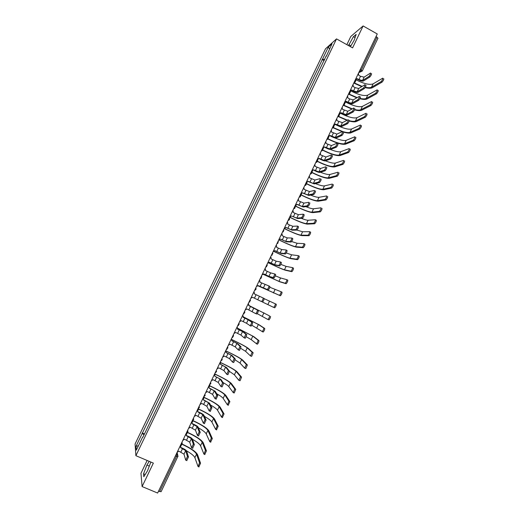 <?xml version="1.0" encoding="UTF-8"?>
<svg xmlns="http://www.w3.org/2000/svg" width="519" height="519" viewBox="0 0 519 519"><rect width="100%" height="100%" fill="white"/><g stroke="black" fill="none" stroke-linecap="round" stroke-linejoin="round"><path stroke-width="0.78" d="M147.124 460.463L140.967 473.289L142.109 486.563L157.64 493.05L377.261 33.962L363.105 25.95L350.799 36.479L346.861 44.673M336.526 38.899L325.497 48.825L135.07 444.005L135.887 455.688L336.526 38.899L352.589 47.871L363.105 25.95M142.109 486.563L153.358 463.11L135.887 455.688M161.117 491.623L159.664 491.538L176.466 456.415L177.083 454.391L176.752 453.106M158.58 491.084L159.664 491.538M376.054 36.492L377.903 38.257M324.719 59.575L322.559 59.088L328.345 47.073L332.037 43.765L326.341 56.214M142.894 437.18L326.146 55.987M142.602 437.134L136.348 450.122L136.062 446.23L142.206 433.475L144.055 434.76M322.559 59.088L142.206 433.475M350.422 46.658L354.179 40.21L356.151 34.384L353.433 36.68L348.489 45.581M149.213 461.352L146.903 465.095L143.536 473.821L143.815 476.721L147.545 470.72L150.873 462.059M324.187 60.684L322.065 59.51M144.438 433.962L142.148 432.976M328.345 47.073L329.533 48.961M138.43 445.795L136.062 446.23M350.909 45.821L348.813 44.64M355.061 37.595L353.433 36.68M145.184 474.515L143.536 473.821M149.316 466.12L146.903 465.095M371.5 73.529C371.76 74.159 371.215 75.3 369.865 76.961L368.931 76.442C370.274 74.781 370.819 73.64 370.56 73.01L364.117 77.143L360.523 76.306L358.7 75.3L358.454 73.289M356.942 78.933L358.61 79.855C360.828 80.983 362.437 81.366 363.436 80.996L369.859 76.961L368.931 76.442M356.339 79.465L355.327 79.822M355.437 79.589L357.104 78.635L358.934 79.641L362.522 80.49L368.925 76.442M383.703 78.674C384.002 79.323 383.457 80.471 382.068 82.112L381.128 81.593C382.516 79.945 383.061 78.804 382.763 78.155L373.116 83.864C369.509 85.135 363.838 83.786 356.099 79.829L355.911 79.725M362.139 86.401L353.926 82.755M353.783 83.046L361.756 86.634M365.123 87.62C368.568 88.418 371.007 88.438 372.441 87.679L382.062 82.119M381.128 81.6L371.539 87.186C370.306 87.847 368.243 87.88 365.337 87.27M365.94 85.174C366.187 85.823 365.648 86.965 364.319 88.606L363.378 88.087C364.701 86.446 365.246 85.304 365 84.655L358.694 88.496L355.119 87.62L353.283 86.615L353.037 84.603M351.538 90.248L353.199 91.156C355.424 92.285 357.027 92.687 358.013 92.35L364.299 88.613L363.378 88.087L357.091 91.85L353.517 90.961L351.687 89.956L350.014 90.922M350.889 90.806L349.916 91.136M360.374 96.839C360.608 97.514 360.069 98.655 358.752 100.271L357.812 99.752C359.122 98.136 359.661 96.995 359.427 96.326L353.257 99.869L349.696 98.954L347.86 97.955L347.613 95.944M346.121 101.575L347.788 102.477C350.014 103.612 351.61 104.027 352.576 103.722L358.726 100.284M345.433 102.165L344.493 102.47M344.59 102.269L346.264 101.302L348.1 102.301L351.655 103.223L357.786 99.771M378.137 90.351C378.429 91.02 377.884 92.168 376.515 93.79L375.574 93.277C376.943 91.649 377.482 90.501 377.203 89.839L367.75 95.12C364.202 96.268 358.551 94.86 350.799 90.909L350.773 90.89M357.176 97.617L348.69 93.881M348.483 94.121L356.8 97.838M359.881 98.746C363.274 99.57 365.674 99.635 367.076 98.941L376.496 93.803M376.515 93.79L375.574 93.277L366.167 98.448C364.967 99.058 362.93 99.045 360.056 98.415M372.571 102.055C372.843 102.743 372.305 103.891 370.949 105.493L370.008 104.974C371.357 103.372 371.896 102.224 371.623 101.536L362.372 106.401C358.914 107.42 353.329 105.98 345.615 102.074M352.258 108.873L343.695 105.162M343.344 105.305L351.876 109.074M354.581 109.885C357.954 110.742 360.329 110.852 361.698 110.223L370.923 105.506M369.982 104.994L360.789 109.73C359.609 110.288 357.591 110.229 354.724 109.561M354.795 108.529C355.015 109.217 354.477 110.359 353.186 111.955L352.239 111.442C353.53 109.846 354.068 108.705 353.848 108.017L347.821 111.261L342.43 109.314L342.177 107.303M340.691 112.921L342.365 113.823C344.597 114.952 346.186 115.387 347.133 115.121L353.147 111.981M339.964 113.551L339.063 113.823M339.147 113.635L340.827 112.668L346.212 114.621L352.2 111.468M349.203 120.239C349.417 120.946 348.885 122.088 347.6 123.665L346.653 123.159C347.931 121.582 348.463 120.434 348.255 119.727L342.365 122.672L336.987 120.693L336.734 118.682M335.261 124.294L336.928 125.189C339.166 126.312 340.749 126.759 341.677 126.532L347.555 123.697M334.476 124.949L333.62 125.196M333.698 125.027L335.384 124.047L340.756 126.039L346.608 123.185M343.604 131.969C343.805 132.702 343.273 133.844 342.008 135.401L341.061 134.888C342.319 133.331 342.851 132.189 342.657 131.463L336.902 134.103L331.537 132.092L331.284 130.074M329.812 135.68L331.485 136.568C333.723 137.697 335.3 138.164 336.215 137.97L341.95 135.433M328.975 136.374L328.17 136.588M328.242 136.439L329.928 135.453L335.293 137.477L341.002 134.927M366.985 113.778C367.251 114.485 366.712 115.627 365.376 117.216L364.435 116.704C365.765 115.114 366.304 113.972 366.044 113.265L356.988 117.696C353.621 118.592 348.1 117.112 340.419 113.259M347.38 120.168L338.57 116.392M338.284 116.554L346.997 120.356M349.229 121.031C352.602 121.933 354.964 122.095 356.306 121.524L365.337 117.236M364.396 116.723L355.398 121.031C354.23 121.537 352.213 121.433 349.326 120.719M361.393 125.52C361.646 126.247 361.114 127.395 359.797 128.959L358.85 128.446C360.167 126.883 360.699 125.734 360.446 125.008L351.59 129.01C348.301 129.782 342.825 128.258 335.157 124.437M333.166 127.797L342.177 131.677M343.773 132.17C347.198 133.136 349.572 133.357 350.909 132.838L359.745 128.984M358.798 128.478L350.001 132.351C348.671 132.864 346.277 132.605 342.825 131.579M342.566 131.502L333.354 127.603M355.787 137.282C356.034 138.035 355.502 139.176 354.198 140.72L353.251 140.214C354.548 138.67 355.08 137.522 354.84 136.776L346.186 140.344C344.084 140.96 340.217 140.124 334.586 137.833M327.93 138.995C336.176 143.101 342.034 144.833 345.505 144.178L354.14 140.753M353.186 140.247L344.59 143.692C341.32 144.301 335.812 142.673 328.066 138.794M337.992 143.718C338.18 144.47 337.655 145.612 336.409 147.149L335.456 146.643C336.701 145.106 337.227 143.964 337.045 143.212L331.433 145.554L326.075 143.51L325.822 141.499M324.356 147.091L326.036 147.973C328.274 149.096 329.844 149.582 330.746 149.427L336.338 147.188M323.46 147.818L322.708 147.999M322.773 147.863L324.466 146.877L329.818 148.934L335.384 146.682M350.176 149.07C350.409 149.835 349.877 150.984 348.593 152.508L347.646 152.009C348.924 150.478 349.456 149.329 349.229 148.564L340.769 151.704C338.92 152.203 335.456 151.464 330.363 149.478M322.623 150.179C330.863 154.273 336.688 156.057 340.088 155.538L348.521 152.547M347.568 152.041L339.173 155.058C335.955 155.544 330.467 153.845 322.701 149.972M332.374 155.492C332.549 156.264 332.024 157.406 330.798 158.924L329.837 158.425C331.07 156.907 331.596 155.758 331.42 154.993L325.951 157.023L320.606 154.947L320.346 152.936M318.893 158.522L320.573 159.398C322.818 160.52 324.381 161.02 325.264 160.903L330.713 158.97M317.933 159.281L317.239 159.437M317.297 159.314L318.99 158.321L324.33 160.41L329.76 158.464M344.558 160.877C344.772 161.668 344.246 162.817 342.981 164.322L342.027 163.822C343.293 162.311 343.818 161.162 343.604 160.371L335.345 163.076C333.607 163.491 330.298 162.745 325.413 160.845M317.232 161.351C325.504 165.444 331.31 167.306 334.664 166.917L342.897 164.361M341.943 163.861L333.743 166.437C330.564 166.794 325.069 165.029 317.265 161.13M326.743 167.287C326.912 168.078 326.386 169.226 325.173 170.725L324.213 170.226C325.426 168.72 325.951 167.579 325.789 166.787L320.457 168.519L315.124 166.404L314.864 164.393M313.418 169.966L315.098 170.842C317.349 171.964 318.906 172.483 319.769 172.399L325.082 170.77M311.809 170.783L313.502 169.791L318.835 171.912L324.128 170.271M338.92 172.704C339.128 173.515 338.602 174.663 337.356 176.155L336.396 175.656C337.642 174.163 338.167 173.015 337.966 172.204L329.909 174.475C328.268 174.799 325.095 174.047 320.385 172.211M311.757 172.496C320.08 176.622 325.906 178.562 329.228 178.315L337.259 176.194M336.306 175.701L328.306 177.835C325.173 178.069 319.691 176.233 311.854 172.334L312.646 170.68M321.105 179.1C321.255 179.918 320.736 181.06 319.535 182.545L318.575 182.046C319.775 180.56 320.294 179.418 320.145 178.607L314.955 180.028L309.635 177.887L309.376 175.87M307.929 181.436L314.267 183.914L319.438 182.591M306.314 182.279L308.014 181.274L313.333 183.428L318.478 182.091M333.276 184.556C333.47 185.387 332.951 186.535 331.719 188.008L330.759 187.508C331.991 186.036 332.51 184.887 332.322 184.057L324.466 185.893C322.928 186.133 319.912 185.38 315.416 183.622M306.223 183.642C314.624 187.813 320.476 189.844 323.785 189.74L331.615 188.053M330.655 187.56L322.863 189.26C319.782 189.364 314.326 187.469 306.476 183.577L307.151 182.169M315.455 190.94C315.591 191.771 315.072 192.919 313.891 194.385L312.931 193.892C314.112 192.426 314.631 191.277 314.495 190.447L309.447 191.563L304.134 189.383L303.875 187.372M302.434 192.925L308.76 195.449L313.787 194.437M300.806 193.788L302.506 192.783L307.819 194.969L312.821 193.944M327.625 196.429C327.807 197.278 327.288 198.433 326.068 199.886L325.108 199.393C326.321 197.934 326.84 196.785 326.665 195.935L319.016 197.324C317.596 197.492 314.767 196.746 310.531 195.092M324.998 199.439L317.401 200.704C314.384 200.678 308.948 198.725 301.091 194.839L300.456 194.515M300.845 194.891C309.259 199.049 315.085 201.145 318.329 201.177L325.958 199.932M309.791 202.799C309.921 203.656 309.402 204.804 308.234 206.251L307.274 205.758C308.435 204.311 308.954 203.156 308.831 202.306L303.926 203.117L298.62 200.905L298.36 198.894M296.933 204.441L303.239 207.01L308.117 206.303M295.292 205.316L296.998 204.304L302.298 206.53L307.157 205.809M321.962 208.32C322.13 209.196 321.611 210.344 320.411 211.784L319.451 211.291C320.645 209.851 321.164 208.703 320.995 207.827L313.554 208.781C312.263 208.878 309.668 208.164 305.775 206.64M319.328 211.343L311.938 212.167C308.98 212.012 303.563 209.994 295.694 206.121L295.058 205.796M295 205.92L295.454 206.153C303.881 210.305 309.687 212.466 312.866 212.641L320.288 211.836M303.245 214.237L304.121 214.678C304.238 215.554 303.719 216.708 302.571 218.136L301.604 217.643C302.752 216.215 303.271 215.061 303.154 214.191L298.393 214.691L293.105 212.446L293.267 211.194L292.839 210.435M289.764 216.871L291.418 215.962L297.705 218.59L302.447 218.188M291.418 215.962L296.764 218.11L301.481 217.701M315.416 219.797L316.285 220.238C316.441 221.133 315.928 222.288 314.741 223.702L313.774 223.215C314.962 221.795 315.474 220.64 315.318 219.751L308.078 220.257C306.943 220.296 304.653 219.634 301.202 218.291M313.645 223.267L306.463 223.65C303.563 223.365 298.172 221.289 290.29 217.422L289.654 217.098M289.602 217.208L290.056 217.442C298.496 221.587 304.277 223.812 307.391 224.117L314.611 223.754M297.549 226.135L298.438 226.582C298.542 227.478 298.029 228.632 296.894 230.04L295.927 229.554C297.056 228.139 297.575 226.991 297.471 226.096L292.852 226.29L289.453 224.954L287.571 224.007L287.753 222.82L287.312 221.996M285.891 227.523L292.165 230.183L296.758 230.099M284.224 228.444L285.937 227.419L291.217 229.709L295.791 229.612M309.72 231.734L310.602 232.175C310.745 233.089 310.232 234.244 309.065 235.652L308.098 235.165C309.259 233.758 309.772 232.603 309.635 231.688L302.596 231.759L296.855 230.066M307.955 235.217L300.975 235.152C298.133 234.744 292.768 232.603 284.873 228.743L284.295 228.451M284.191 228.516L284.652 228.749C293.099 232.882 298.853 235.172 301.909 235.62L308.922 235.704M291.84 238.059L292.748 238.506C292.839 239.421 292.327 240.576 291.204 241.971L290.231 241.491C291.354 240.089 291.866 238.935 291.775 238.026L287.305 237.903L283.919 236.534L282.031 235.587L282.226 234.458L281.772 233.576M280.357 239.09L286.611 241.809L291.062 242.029M278.677 240.038L280.396 239.006L285.664 241.335L290.095 241.543M304.004 243.69L304.906 244.138C305.036 245.072 304.523 246.227 303.375 247.615L302.402 247.135C303.55 245.747 304.063 244.585 303.933 243.651L297.102 243.275L291.62 241.523M302.253 247.187L295.48 246.674C292.703 246.136 287.357 243.936 279.449 240.083L279.287 239.999M279.144 240.031L279.235 240.07C287.695 244.202 293.423 246.557 296.42 247.141L303.226 247.667M286.125 250.002L287.039 250.456C287.124 251.391 286.611 252.545 285.508 253.927L284.535 253.447C285.638 252.065 286.151 250.904 286.073 249.97L281.746 249.542L278.372 248.127L276.484 247.193L276.685 246.116L276.218 245.176M274.811 250.683L281.051 253.447L285.359 253.979M273.124 251.65L274.843 250.619L280.104 252.98L284.386 253.499M298.282 255.666L299.197 256.12C299.32 257.074 298.808 258.235 297.672 259.604L296.699 259.124C297.835 257.755 298.341 256.587 298.224 255.64L291.6 254.816L286.254 252.954M274 251.514C282.401 255.588 288.039 257.975 290.912 258.683L297.51 259.656M296.544 259.176L289.978 258.222C287.273 257.554 281.973 255.309 274.084 251.475M280.396 261.965L281.33 262.426C281.395 263.38 280.889 264.541 279.799 265.903L278.82 265.423C279.91 264.061 280.422 262.899 280.357 261.946L276.173 261.2L270.924 258.819L271.132 257.787L270.659 256.801M269.257 262.296L275.479 265.112L279.644 265.955M267.557 263.289L269.283 262.244L274.532 264.645L278.671 265.475M292.554 267.668L293.482 268.122C293.585 269.095 293.079 270.263 291.957 271.619L290.984 271.139C292.106 269.783 292.612 268.615 292.508 267.642L286.092 266.37L280.831 264.392M268.738 262.964C277.075 266.987 282.628 269.413 285.405 270.243L291.795 271.664M290.822 271.19L284.464 269.783C281.849 269.004 276.627 266.721 268.784 262.925M274.655 273.954L275.602 274.415C275.66 275.388 275.154 276.556 274.077 277.905L273.098 277.425C274.175 276.076 274.681 274.914 274.629 273.935L270.594 272.877L265.352 270.457L265.566 269.471L265.092 268.446M263.691 273.928L269.899 276.789L273.915 277.95M261.978 274.94L263.71 273.896L268.946 276.329L272.936 277.477M286.812 279.689L287.753 280.15C287.85 281.142 287.344 282.31 286.235 283.653L285.255 283.173C286.365 281.836 286.871 280.669 286.78 279.676L280.565 277.95L275.355 275.829M263.399 274.395L279.877 281.83L286.066 283.698M285.087 283.225L278.937 281.369L263.425 274.369M268.907 285.963L269.874 286.43C269.912 287.422 269.406 288.59 268.342 289.926L267.363 289.453C268.427 288.116 268.933 286.949 268.894 285.95L259.772 282.128L259.993 281.175L259.506 280.111M258.118 285.586L268.18 289.972M256.392 286.618L258.125 285.567L267.201 289.498M281.058 291.73L282.018 292.197C282.096 293.216 281.59 294.383 280.5 295.707L279.52 295.233C280.61 293.91 281.116 292.735 281.038 291.723L269.828 287.267M257.995 285.826L280.325 295.752M279.345 295.285L258.001 285.813M263.146 297.99L264.126 298.464C264.158 299.476 263.652 300.65 262.601 301.967L261.621 301.5C262.666 300.177 263.172 299.009 263.146 297.99L254.187 293.812L254.401 292.898L253.921 291.795M250.8 298.315L252.532 297.264L261.446 301.545M275.284 303.797L276.27 304.27C276.335 305.302 275.836 306.476 274.752 307.793L273.773 307.319C274.849 306.009 275.355 304.835 275.284 303.797L264.203 298.678M273.591 307.365L262.484 302.019M248.595 305.509L258.371 310.518C258.391 311.556 257.885 312.73 256.847 314.034L255.861 313.567C256.899 312.256 257.405 311.089 257.385 310.051L248.588 305.516L248.802 304.64L248.316 303.505M245.195 310.038L246.934 308.974L255.685 313.612M270.509 316.363C270.568 317.42 270.062 318.595 268.998 319.892L268.012 319.425C269.076 318.128 269.582 316.947 269.523 315.896L248.672 305.334L269.523 315.896M267.823 319.464L257.21 313.638M242.989 317.219L249.133 320.262L252.604 322.597C252.61 323.655 252.104 324.836 251.086 326.127L249.937 325.711M248.173 319.808L246.512 323.279L250.093 325.66C251.118 324.369 251.624 323.188 251.618 322.13L248.173 319.808L242.976 317.245L243.197 316.402L242.704 315.234M239.577 321.774L241.322 320.71L246.512 323.279M243.158 316.759L259.331 324.92L264.742 328.475C264.781 329.552 264.281 330.733 263.23 332.017L262.076 331.602M251.78 325.199L262.244 331.557C263.295 330.272 263.795 329.091 263.756 328.014L258.384 324.472L243.152 316.791M237.378 328.949L243.502 332.043L246.823 334.697L245.305 338.239L244.17 337.83M242.542 331.589L240.881 335.066L244.131 337.811L245.837 334.236L242.542 331.589L237.358 328.994L237.579 328.177L237.086 326.983M233.952 333.535L235.697 332.465L240.881 335.066M237.579 328.196L253.765 336.604L258.955 340.613C258.987 341.716 258.488 342.897 257.45 344.168L256.308 343.76M246.285 336.76L251.17 339.608L256.464 343.708C257.495 342.436 258.001 341.249 257.969 340.153L252.811 336.156L237.572 328.248M231.759 340.704L237.864 343.844L241.037 346.822L239.525 350.37L238.39 349.968M236.898 343.396L235.237 346.88L238.338 349.942L240.05 346.361L236.898 343.396L231.727 340.769L231.948 339.977L231.455 338.751M228.315 345.317L230.066 344.24L235.237 346.88M231.922 339.621C240.388 343.63 245.811 346.523 248.186 348.301L253.168 352.777L251.663 356.339L250.521 355.937M240.745 348.32L245.584 351.318L250.469 355.911L252.176 352.317L247.232 347.86C245 346.186 239.901 343.468 231.935 339.698M226.128 352.479L232.22 355.671L235.243 358.973L233.725 362.534L232.596 362.132M231.247 355.223L229.58 358.713L232.531 362.1L234.244 358.512L231.247 355.223L226.089 352.557L225.817 350.546M222.67 357.124L224.422 356.04L229.58 358.713M226.154 351.019L226.161 351.019C234.75 355.067 240.232 358.071 242.6 360.024L247.362 364.961L245.863 368.535L244.728 368.133M235.152 359.875L239.992 363.047L244.657 368.101L246.369 364.5L241.64 359.583C239.441 357.766 234.329 354.964 226.303 351.181L226.206 351.136M220.484 364.273L226.556 367.517L229.43 371.137L227.912 374.712L226.797 374.316M225.59 367.069L223.916 370.572L226.719 374.277L228.438 370.683L225.59 367.069L220.439 364.37L220.166 362.353L220.64 362.56C229.249 366.602 234.698 369.671 237.001 371.766L241.549 377.164L240.05 380.758L238.922 380.356M217.013 368.944L218.771 367.861L223.916 370.572M229.469 371.409L234.387 374.796L238.837 380.317L240.557 376.71L236.041 371.332C233.907 369.372 228.814 366.511 220.776 362.736L220.322 362.528M219.92 378.941L218.239 382.445L220.893 386.48L222.612 382.879L219.92 378.941L214.775 376.204L220.886 379.383L223.611 383.333L222.093 386.921L220.984 386.519M211.343 380.79L213.108 379.7L218.239 382.445M214.834 376.093L214.503 374.186M214.639 373.907L215.113 374.121C223.728 378.15 229.158 381.29 231.39 383.535L235.73 389.393L234.225 393L233.109 392.598M223.066 382.535C226.193 384.345 228.094 385.688 228.775 386.571L233.226 392.546L234.731 388.945L230.43 383.093C228.354 381.004 223.293 378.079 215.242 374.316L214.587 374.017M209.17 387.927L215.21 391.274L217.779 395.549L216.06 399.15M214.237 390.833L212.556 394.343L215.061 398.702L216.78 395.095L214.237 390.833L209.105 388.063L208.833 386.045M205.667 392.656L207.431 391.56L212.556 394.343M209.099 385.487L209.572 385.701C218.201 389.724 223.605 392.928 225.771 395.316L229.891 401.648L228.172 405.261M216.663 393.687C220.257 395.75 222.417 397.314 223.151 398.365L227.393 404.814L228.892 401.2L224.805 394.881C222.794 392.656 217.759 389.665 209.695 385.909L209.034 385.617M203.5 399.786L209.52 403.179L211.94 407.785L210.214 411.398M208.541 402.744L206.86 406.26L209.209 410.951L210.935 407.337L208.541 402.744L203.429 399.935L203.15 397.924M203.182 397.852L203.416 398.248M199.977 404.548L201.748 403.445L206.86 406.26M203.545 397.093L204.019 397.301C212.667 401.317 218.038 404.586 220.14 407.123L224.046 413.922L222.32 417.542M210.461 404.969C214.399 407.233 216.747 408.972 217.513 410.179L221.542 417.107L223.047 413.474L219.174 406.695C217.227 404.333 212.213 401.278 204.136 397.528L203.48 397.236M197.817 411.671L199.581 412.449C201.904 413.526 203.312 414.415 203.818 415.116L206.088 420.046L204.356 423.666M202.838 414.681L201.158 418.204L203.351 423.219L205.083 419.599L202.838 414.681L197.733 411.833L197.46 409.822M197.499 409.731L197.765 410.218M194.281 416.459L196.052 415.349L201.158 418.204M198.323 408.862L198.459 408.927C207.12 412.929 212.466 416.27 214.503 418.95L218.194 426.216L216.462 429.849M204.389 416.348C208.593 418.768 211.09 420.656 211.869 422.018L215.683 429.421L217.189 425.775L213.536 418.522C211.648 416.024 206.659 412.903 198.569 409.167L198.031 408.927M192.121 423.569L193.892 424.347C196.214 425.418 197.622 426.326 198.109 427.066L200.224 432.327L198.492 435.954M197.129 426.637L195.442 430.167L197.486 435.512L199.212 431.886L197.129 426.637L192.036 423.757L191.758 421.739M191.803 421.636L192.095 422.2M188.572 428.389L190.35 427.273L195.442 430.167M193.023 420.624C201.638 424.607 206.912 428 208.852 430.802L212.323 438.542L210.591 442.175M198.401 427.799C202.825 430.348 205.433 432.372 206.218 433.871L209.812 441.76L211.317 438.101L207.885 430.374C206.056 427.74 201.093 424.555 192.99 420.825L192.815 420.747M186.418 435.493L188.189 436.265C190.518 437.335 191.92 438.263 192.387 439.042L194.346 444.634L192.614 448.267M191.407 438.613L189.714 442.149L191.602 447.826L193.34 444.193L191.407 438.613L186.321 435.694L186.042 433.683M186.1 433.56L186.412 434.202M182.857 440.346L184.634 439.223L189.714 442.149M187.586 432.346C196.143 436.31 201.346 439.749 203.195 442.668L206.445 450.881L204.713 454.527M192.484 439.308C197.084 441.967 199.77 444.115 200.548 445.75L203.928 454.125L205.44 450.447L202.222 442.246C200.464 439.476 195.533 436.232 187.424 432.509M180.703 447.436L182.48 448.208C184.816 449.279 186.204 450.22 186.658 451.037L188.462 456.96L186.723 460.6M185.672 450.615L183.979 454.157L185.711 460.165L187.45 456.525L185.672 450.615L180.599 447.657L180.32 445.646M180.385 445.503L180.716 446.223M177.128 452.315L178.912 451.193L183.979 454.157M182.052 444.056C190.596 448.001 195.754 451.504 197.525 454.56L200.555 463.246L198.816 466.899M186.555 450.836C191.329 453.6 194.1 455.87 194.878 457.654L198.037 466.51L199.543 462.812L196.552 454.144C194.872 451.258 189.999 447.962 181.929 444.251M176.298 454.054L177.083 454.391L178.017 456.091L177.861 456.662L175.39 455.954M358.733 72.692L360.089 71.778L361.295 69.981L377.041 37.057M359.362 71.375L360.089 71.778L362.268 71.032L360.296 69.429M354.016 82.553L355.359 81.678M348.573 93.933L349.916 93.05M343.124 105.331L344.467 104.449M337.661 116.749L339.004 115.86M332.186 128.187L333.535 127.298M326.704 139.643L328.06 138.755M321.216 151.126L322.565 150.225M315.714 162.629L317.07 161.72M310.2 174.15L311.562 173.242M304.679 185.692L305.717 185.238M299.152 197.252L300.17 196.811M293.605 208.833L294.617 208.404M288.058 220.439L289.051 220.024M282.498 232.058L283.471 231.656M276.925 243.703L277.886 243.32M271.346 255.374L272.28 254.998M272.598 252.753L272.877 253.499L271.379 255.303M265.754 267.058L266.669 266.708M267.006 264.437L267.291 265.228L265.786 266.987M260.149 278.768L261.044 278.431M261.407 276.14L261.699 276.971L260.181 278.697M254.544 290.497L255.932 289.544M255.802 287.863L256.094 288.733L254.57 290.432M248.919 302.246L249.749 301.954M250.184 299.612L250.476 300.514L248.951 302.181M243.288 314.014L244.079 313.748M244.553 311.374L244.851 312.315L243.314 313.956M237.65 325.809L238.403 325.562M238.915 323.162L239.214 324.135L237.676 325.757M231.993 337.622L232.7 337.402M233.265 334.976L233.563 335.968L232.019 337.571M226.336 349.456L226.991 349.268M227.601 346.802L227.899 347.827L226.355 349.41M221.931 358.655L222.229 359.706L220.679 361.269M216.254 370.527L216.553 371.598L214.996 373.155M209.287 385.092L209.747 384.988M210.565 382.425L210.863 383.515L209.3 385.059M204.862 394.336L205.161 395.452L203.597 396.99M199.153 406.28L199.445 407.409L197.882 408.94M193.431 418.236L193.723 419.384L192.322 420.896M187.696 430.219L187.988 431.38L186.47 432.898M181.955 442.22L182.247 443.401L180.664 444.919M358.726 72.718L362.268 71.032L377.981 38.172M360.523 76.306L358.934 79.641M364.117 77.143L362.522 80.49M354.542 83.092L354.99 82.158M355.58 80.925L356.099 79.829M371.539 87.186L373.116 83.864M355.119 87.62L353.517 90.961M358.694 88.496L357.091 91.85M349.696 98.954L348.1 102.301M353.257 99.869L351.655 103.223M349.235 94.179L349.546 93.537M350.13 92.304L350.799 90.909M366.167 98.448L367.75 95.12M343.922 105.286L344.091 104.929M344.681 103.703L345.407 102.185M360.789 109.73L362.372 106.401M344.272 110.307L342.67 113.661M347.821 111.261L346.212 114.621M338.829 121.68L337.227 125.04M342.365 122.672L340.756 126.039M333.386 133.072L331.777 136.439M336.902 134.103L335.293 137.477M339.218 115.127L339.971 113.544M355.398 121.031L356.988 117.696M333.743 126.565L334.528 124.93M350.001 132.351L351.59 129.01M328.261 138.028L329.072 136.335M344.59 143.692L346.186 140.344M327.93 144.49L326.315 147.857M331.433 145.554L329.818 148.934M322.773 149.511L323.603 147.766M339.173 155.058L340.769 151.704M322.461 155.921L320.846 159.301M325.951 157.023L324.33 160.41M317.271 161.013L318.128 159.21M333.743 166.437L335.345 163.076M316.986 167.378L315.37 170.757M320.457 168.519L318.835 171.912M328.306 177.835L329.909 174.475M311.497 178.854L309.875 182.24M314.955 180.028L313.333 183.428M322.863 189.26L324.466 185.893M306.002 190.343L304.381 193.743M309.447 191.563L307.819 194.969M301.091 194.839L301.643 193.678M317.401 200.704L319.016 197.324M300.495 201.865L298.873 205.264M303.926 203.117L302.298 206.53M295.694 206.121L296.128 205.206M311.938 212.167L313.554 208.781M294.98 213.4L293.352 216.806M298.393 214.691L296.764 218.11M290.29 217.422L290.608 216.754M306.463 223.65L308.078 220.257M289.453 224.954L287.824 228.366M292.852 226.29L291.217 229.709M284.873 228.743L285.067 228.328M300.975 235.152L302.596 231.759M283.919 236.534L282.284 239.947M287.305 237.903L285.664 241.335M295.48 246.674L297.102 243.275M278.372 248.127L276.737 251.553M281.746 249.542L280.104 252.98M289.978 258.222L291.6 254.816M272.819 259.747L271.178 263.178M276.173 261.2L274.532 264.645M284.464 269.783L286.092 266.37M267.253 271.385L265.611 274.823M270.594 272.877L268.946 276.329M278.937 281.369L280.565 277.95M261.68 283.05L260.032 286.488M265.001 284.581L263.354 288.032M273.403 292.976L275.038 289.55M256.094 294.727L254.446 298.178M259.403 296.304L257.748 299.761M267.862 304.601L269.497 301.169M257.385 310.051L258.371 310.518M250.502 306.431L248.848 309.882M253.791 308.046L252.137 311.51M262.303 316.246L263.944 312.814M251.618 322.13L252.604 322.597M244.897 318.153L243.242 321.611M263.756 328.014L264.742 328.475M256.743 327.917L258.384 324.472M245.837 334.236L246.823 334.697M239.278 329.896L237.624 333.367M257.969 340.153L258.955 340.613M251.17 339.608L252.811 336.156M240.05 346.361L241.037 346.822M233.654 341.664L231.993 345.135M252.176 352.317L253.168 352.777M245.584 351.318L247.232 347.86M234.244 358.512L235.243 358.973M228.023 353.452L226.355 356.929M246.369 364.5L247.362 364.961M239.992 363.047L241.64 359.583M228.438 370.683L229.43 371.137M222.372 365.259L220.705 368.743M240.557 376.71L241.549 377.164M220.601 363.099L220.776 362.736M234.387 374.796L236.041 371.332M222.612 382.879L223.611 383.333M216.721 377.086L215.048 380.576M234.731 388.945L235.73 389.393M214.944 374.932L215.242 374.316M228.775 386.571L230.43 383.093M216.78 395.095L217.779 395.549M211.051 388.939L209.378 392.435M228.892 401.2L229.891 401.648M209.274 386.785L209.695 385.909M223.151 398.365L224.805 394.881M210.935 407.337L211.94 407.785M205.375 400.811L203.701 404.314M223.047 413.474L224.046 413.922M203.591 398.663L204.136 397.528M217.513 410.179L219.174 406.695M205.083 419.599L206.088 420.046M199.692 412.702L198.011 416.212M217.189 425.775L218.194 426.216M197.901 410.561L198.569 409.167M211.869 422.018L213.536 418.522M199.212 431.886L200.224 432.327M193.996 424.613L192.309 428.136M211.317 438.101L212.323 438.542M192.199 422.479L192.99 420.825M206.218 433.871L207.885 430.374M193.34 444.193L194.346 444.634M188.287 436.55L186.6 440.073M205.44 450.447L206.445 450.881M186.49 434.422L187.385 432.541M200.548 445.75L202.222 442.246M187.45 456.525L188.462 456.96M182.571 448.507L180.884 452.043M199.543 462.812L200.555 463.246M180.768 446.379L181.644 444.556M194.878 457.654L196.552 454.144M354.036 82.515C355.457 82.145 355.865 81.295 355.256 79.965M348.599 93.887C350.014 93.524 350.422 92.674 349.812 91.344M343.143 105.279C344.564 104.922 344.966 104.079 344.356 102.749M337.687 116.697C339.102 116.34 339.504 115.497 338.894 114.174M332.212 128.128C333.633 127.778 334.035 126.941 333.419 125.611M326.736 139.585C328.151 139.235 328.553 138.398 327.937 137.074M321.242 151.061C322.61 150.75 323.032 149.946 322.507 148.655M315.747 162.564C317.057 162.278 317.498 161.506 317.057 160.248M310.232 174.079C311.504 173.826 311.958 173.087 311.595 171.847M304.711 185.62C305.944 185.387 306.411 184.673 306.106 183.473M299.184 197.181C300.378 196.967 300.851 196.279 300.605 195.105M293.644 208.761C294.805 208.567 295.292 207.898 295.084 206.75M288.09 220.367C289.226 220.186 289.719 219.537 289.55 218.415M282.531 231.987L284.01 230.092M276.958 243.632L278.45 241.789M177.07 452.432L177.699 454.865M161.104 491.714L178.017 456.091M382.068 82.112L381.128 81.593M358.752 100.271L357.812 99.752M370.949 105.493L370.008 104.974M353.186 111.955L352.239 111.442M347.6 123.665L346.653 123.159M342.008 135.401L341.061 134.888M365.376 117.216L364.435 116.704M359.797 128.959L358.85 128.446M354.198 140.72L353.251 140.214M336.409 147.149L335.456 146.643M348.593 152.508L347.646 152.009M330.798 158.924L329.837 158.425M342.981 164.322L342.027 163.822M325.173 170.725L324.213 170.226M337.356 176.155L336.396 175.656M319.535 182.545L318.575 182.046M331.719 188.008L330.759 187.508M313.891 194.385L312.931 193.892M326.068 199.886L325.108 199.393M308.234 206.251L307.274 205.758M320.411 211.784L319.451 211.291M302.571 218.136L301.604 217.643M314.741 223.702L313.774 223.215M296.894 230.04L295.927 229.554M309.065 235.652L308.098 235.165M291.204 241.971L290.231 241.491M303.375 247.615L302.402 247.135M285.508 253.927L284.535 253.447M297.672 259.604L296.699 259.124M279.799 265.903L278.82 265.423M291.957 271.619L290.984 271.139M274.077 277.905L273.098 277.425M286.235 283.653L285.255 283.173M268.342 289.926L267.363 289.453M280.5 295.707L279.52 295.233M262.601 301.967L261.621 301.5M274.752 307.793L273.773 307.319M256.847 314.034L255.861 313.567M268.998 319.892L268.012 319.425M251.086 326.127L250.093 325.66M263.23 332.017L262.244 331.557M245.305 338.239L244.319 337.772M257.45 344.168L256.464 343.708M239.525 350.37L238.532 349.916M251.663 356.339L250.671 355.885M233.725 362.534L232.726 362.074M245.863 368.535L244.871 368.081M227.912 374.712L226.92 374.257M240.05 380.758L239.051 380.304M222.093 386.921L221.094 386.467M234.225 393L233.226 392.546M216.261 399.15L215.262 398.696M228.392 405.268L227.393 404.814M210.422 411.398L209.417 410.951M222.547 417.555L221.542 417.107M204.57 423.673L203.558 423.232M216.689 429.868L215.683 429.421M198.699 435.973L197.694 435.532M210.818 442.201L209.812 441.76M192.828 448.293L191.816 447.858M204.94 454.56L203.928 454.125M186.937 460.638L185.925 460.204M199.049 466.944L198.037 466.51"/></g></svg>
